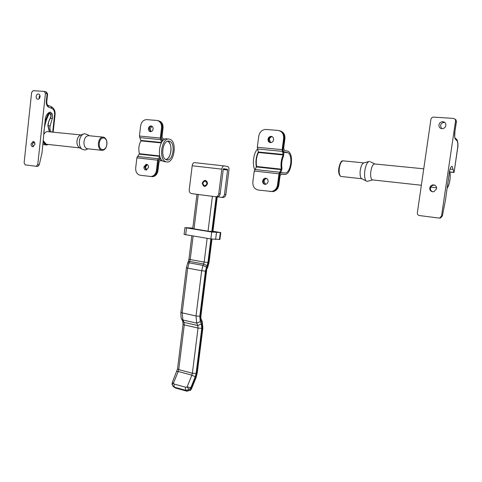 <?xml version="1.0" encoding="UTF-8"?>
<svg xmlns="http://www.w3.org/2000/svg" width="482" height="482" viewBox="0 0 482 482"><rect width="100%" height="100%" fill="white"/><g stroke="black" fill="none" stroke-linecap="round" stroke-linejoin="round"><path stroke-width="0.72" d="M207.543 183.756C205.266 187.546 203.488 187.323 202.217 183.094C204.488 179.304 206.26 179.521 207.543 183.756M202.693 183.154C202.681 185.154 203.531 186.173 205.248 186.221L207.423 183.744C207.441 181.75 206.597 180.726 204.892 180.672L202.693 183.154M217.629 196.909L221.847 197.361C223.317 197.018 224.202 196.005 224.516 194.312L227.576 170.038L227.359 169.296L223.69 168.712L223.256 169.357L220.172 193.854C219.858 195.559 218.967 196.59 217.49 196.933L215.502 196.825M206.025 180.852L205.718 180.931M223.955 165.898L194.427 162.621C193.3 162.651 192.553 163.705 192.185 165.772L189.233 189.83C189.155 191.926 189.974 193.198 191.709 193.643L216.081 196.795C217.557 196.445 218.454 195.421 218.768 193.704L221.853 169.14C222.232 167.019 222.961 165.947 224.046 165.904L227.853 166.549C228.745 167.067 229.113 168.302 228.944 170.248L225.883 194.457C225.576 196.144 224.69 197.156 223.226 197.5L221.274 197.391M173.701 386.859L175.34 387.968L186.697 391.149L185.751 390.324L174.382 387.148L175.219 387.883L186.576 391.059L189.944 390.318L191.408 388.118L191.511 388.86L190.294 390.486M182.75 321.313L183.04 324.32L177.515 368.941L172.279 382.545L174.297 384.1L185.684 387.257L187.088 386.944L190.866 387.624L189.125 389.583L187.088 386.944L191.872 375.141L195.246 376.767L190.866 387.624L191.408 388.118L195.782 377.273L195.999 377.713M172.104 384.612L173.424 383.16L178.238 371.495L191.872 375.141L192.366 373.237L196.102 373.49L195.246 376.767M189.944 390.318L186.968 391.221M212.948 231.24L220.792 232.601L219.925 239.464L210.857 238.958L184.1 234.427L184.931 227.637L192.788 228.052M220.792 232.601L211.725 232.023L184.931 227.637M212.917 231.505L208.628 231.27L192.722 228.601M204.579 185.817C202.157 183.895 202.356 182.298 205.175 181.027C207.597 182.955 207.399 184.552 204.579 185.817M204.657 186.04C202.139 184.305 202.193 182.57 204.832 180.834L205.308 180.834C207.832 182.551 207.784 184.287 205.163 186.04L204.657 186.04M151.017 131.652L149.968 128.935L152.071 126.308M150.896 125.941C152.414 126.121 153.149 127.152 153.107 129.025C152.8 130.628 151.987 131.52 150.655 131.694C149.125 131.526 148.384 130.495 148.426 128.61C148.733 127.001 149.559 126.109 150.896 125.941L151.667 126.103C150.324 126.272 149.504 127.164 149.197 128.772L150.607 131.694L149.197 128.772C149.504 127.164 150.324 126.272 151.667 126.103L151.758 126.127M146.649 169.965L145.45 167.121L147.359 164.609M146.173 164.326C147.781 164.434 148.57 165.483 148.546 167.459L146.299 170.038C144.678 169.935 143.877 168.893 143.901 166.905L146.173 164.326L146.944 164.434L144.678 167.013L146.251 170.038L144.678 167.013L147.034 164.446M170.929 151.215C171.327 146.233 170.254 142.901 167.712 141.208C172.96 143.377 171.453 158.59 165.904 159.608C168.537 158.608 170.212 155.807 170.929 151.215M163.29 140.232L162.627 140.093C161.597 139.563 161.151 138.322 161.289 136.37L162.301 127.875C162.47 123.862 160.964 121.452 157.789 120.639C160.964 121.452 162.47 123.862 162.301 127.875L161.072 138.183L162.289 141.316M158.554 120.813C161.729 121.621 163.229 124.031 163.061 128.043L162.048 136.52L162.85 138.756L164.916 139.165M162.338 160.687L160.355 160.379L158.976 162.229L157.963 170.652C157.337 174.129 155.584 176.147 152.71 176.707L151.944 176.611C154.824 176.05 156.578 174.032 157.204 170.55L158.21 162.109C158.572 160.078 159.343 159.054 160.512 159.03L161.03 159.114M160.325 157.735L158.427 160.307L157.204 170.55C156.578 174.032 154.824 176.05 151.944 176.611L140.298 175.279C137.075 174.466 135.538 172.026 135.689 167.959L136.876 157.855L139.431 153.722C138.28 149.167 138.78 144.889 140.937 140.895L139.437 136.045L140.63 125.886C141.346 122.073 143.287 119.982 146.45 119.608L156.783 120.44C160.108 121.127 161.693 123.555 161.542 127.712L160.313 138.039L160.506 139.617L161.663 142.22M150.113 176.508L151.173 176.514C154.053 175.954 155.813 173.93 156.439 170.447L157.662 160.187L158.223 158.741L159.94 156.65M169.116 141.142L169.525 141.25C175.822 142.955 173.177 161.38 166.856 159.928L166.308 159.789C160 158.072 162.802 139.394 169.116 141.142M164.693 161.717L163.723 161.512C156.035 159.428 159.458 136.755 167.14 138.912M166.615 161.934L165.935 161.765C158.265 159.681 161.693 136.966 169.357 139.123L169.833 139.256C177.478 141.322 174.291 163.663 166.615 161.934M265.594 184.389L263.937 181.16L264.781 179.304L266.498 178.388M265.136 178.195C267.142 178.226 268.143 179.37 268.131 181.618L267.293 183.467L265.636 184.383C263.606 184.371 262.6 183.232 262.606 180.967L263.455 179.105L265.136 178.195L265.799 178.292L264.118 179.208L263.274 181.063C263.172 182.756 263.835 183.877 265.251 184.413C263.835 183.877 263.172 182.756 263.274 181.063L264.323 179.003L266.456 178.394M270.727 142.636L269.336 139.569C269.685 137.87 270.631 136.906 272.173 136.689L272.216 136.689M270.86 136.364C272.722 136.52 273.631 137.653 273.583 139.75C273.24 141.443 272.3 142.401 270.77 142.636C268.89 142.491 267.974 141.365 268.016 139.256C268.366 137.545 269.311 136.581 270.86 136.364L271.523 136.526C269.974 136.743 269.022 137.707 268.679 139.412L269.016 141.383L270.384 142.63L269.016 141.383L268.679 139.412C269.022 137.707 269.974 136.743 271.523 136.526L272.173 136.689M290.694 163.711C289.634 169.785 287.73 172.899 284.983 173.062L281.476 172.46C280.47 172.52 279.771 173.653 279.379 175.87L278.174 185.064L279.638 173.9L281.53 170.815L281.958 168.363C281.301 164.001 281.843 159.861 283.585 155.957L283.814 153.463L282.801 149.788L284.278 138.551L283.061 147.811C282.868 149.938 283.199 151.276 284.055 151.83L288.013 152.746C290.357 154.264 291.248 157.921 290.694 163.711M291.309 163.832C291.941 157.21 290.923 153.035 288.248 151.3L284.302 150.372L283.705 147.962L284.922 138.714L284.278 138.551C284.507 134.394 282.856 131.767 279.325 130.682C282.856 131.767 284.507 134.394 284.278 138.551L283.633 138.388L282.157 149.643L283.193 154.957C281.199 159.428 280.572 164.163 281.325 169.158L278.988 173.797L277.524 184.974L278.174 185.064C277.499 188.625 275.565 190.788 272.384 191.553C275.565 190.788 277.499 188.625 278.174 185.064L278.819 185.154L280.024 175.972L281.283 173.93L284.79 174.514C287.929 174.321 290.098 170.761 291.309 163.832M278.819 185.154C278.144 188.709 276.216 190.872 273.035 191.631L258.316 190.047C254.484 189.125 252.658 186.444 252.845 182.015L254.261 171.02L256.641 166.477C255.815 161.554 256.412 156.903 258.442 152.511L257.316 147.281L258.744 136.213C259.569 132.158 261.816 129.893 265.492 129.423L277.969 130.411C281.928 131.188 283.814 133.845 283.633 138.388M279.97 130.857C283.5 131.941 285.151 134.562 284.922 138.714M269.986 191.511L271.728 191.468C274.915 190.703 276.849 188.54 277.524 184.974M258.388 151.734C256.05 156.578 255.388 161.729 256.394 167.194M257.502 149.155C253.586 152.764 252.008 164.489 254.749 169.543M43.32 140.834L46.23 144.239L47.369 144.365M83.043 134.195L80.976 134.978C78.626 135.683 77.277 137.858 76.927 141.503C76.879 144.022 77.518 145.932 78.849 147.233L79.873 147.878M89.333 135.755L87.483 134.629L84.404 133.677C81.476 134.556 79.789 137.286 79.337 141.865C79.277 145.028 80.078 147.42 81.741 149.046L84.814 150.047L86.17 149.559M102.57 137.063L89.254 135.749C86.308 135.454 84.531 137.617 83.922 142.232C83.928 145.636 84.959 147.793 87.013 148.697L88.116 148.817M81.066 134.942L48.405 131.713C46.712 131.303 45.266 132.068 44.061 133.996M33.33 146.691L32.336 144.118L33.963 141.78M34.945 144.353L32.951 146.757C31.661 146.612 31.035 145.666 31.065 143.925L33.065 141.521C34.349 141.672 34.975 142.618 34.945 144.353M39.271 98.605L39.102 97.141L39.898 95.303M40.06 96.761C39.783 98.31 39.06 99.141 37.891 99.262C36.68 99.063 36.102 98.135 36.15 96.484C36.421 94.936 37.15 94.104 38.325 93.984C39.53 94.195 40.108 95.117 40.06 96.761M51.423 132.008C49.947 130.501 49.526 128.453 50.146 125.862L52.652 117.18L52.285 114.029L50.622 112.246L49.393 112.354C47.091 113.583 45.694 115.969 45.206 119.512L42.012 152.908L39.247 164.808L37.662 166.453L36.18 166.296L37.753 164.627L45.453 93.375L44.254 91.411L33.162 90.676L31.631 92.442L24.112 162.898L25.269 164.898L36.18 166.296M372.929 179.955L372.194 179.87C370.893 178.894 370.399 176.334 370.724 172.182C371.574 166.519 372.984 163.784 374.954 163.988L423.738 168.808M368.001 181.16L367.049 181.407L366.151 180.949C364.802 179.352 364.32 176.267 364.693 171.688C365.597 165.278 367.218 161.832 369.549 161.343M362.078 178.834L361.361 178.467C360.271 177.183 359.879 174.725 360.168 171.08C360.891 165.983 362.187 163.235 364.073 162.838L368.585 161.609M448.405 180.178L448.501 179.533M448.429 180.184L448.495 179.563M434.384 185.016L431.794 185.757L430.426 188.094C430.293 189.914 431.065 191.149 432.74 191.8M436.62 188.709C436.578 185.992 435.198 184.733 432.481 184.937L430.649 186.028L429.733 187.95C429.787 190.703 431.191 191.95 433.945 191.697L436.62 188.709M444.82 122.446L444.133 122.398C442.157 122.615 440.94 123.699 440.494 125.645L441.62 128.658M445.892 125.428C445.964 123.127 444.856 121.874 442.578 121.669C440.59 121.892 439.373 122.982 438.921 124.94C438.861 127.284 439.994 128.531 442.319 128.694C444.259 128.435 445.452 127.35 445.892 125.428M449.772 172.002L453.99 172.423L452.176 166.404C451.562 166.097 450.923 166.844 450.248 168.64L449.537 170.971L445.476 200.048L442.343 215.978L441.554 215.894L439.903 217.9L438.741 218.033L419.394 215.544C417.966 215.213 417.292 214.303 417.358 212.821L430.908 119.403C431.227 118.012 432.095 117.24 433.505 117.102L453.399 118.409C454.894 118.656 455.598 119.548 455.532 121.066L456.382 121.488L454.839 131.935C454.387 135.593 454.556 137.991 455.357 139.123L456.954 140.726C457.834 141.985 458.021 144.618 457.508 148.631L454.068 172.46L449.802 172.122M438.873 218.045L440.59 217.972L442.343 215.978M441.554 215.894L455.532 121.066M223.232 169.543L227.576 170.038M227.359 169.296L223.437 168.851L227.323 169.284M192.185 165.772L221.853 169.14M218.768 193.704L220.172 193.854M224.516 194.312L225.883 194.457M189.125 389.583L185.751 390.324L185.365 388.474L185.684 387.257M175.611 388.046L173.725 386.877L174.382 387.148L173.978 385.305L174.297 384.1M176.846 371.483L178.238 371.495L178.732 369.616L192.366 373.237L198.03 328.055L201.771 328.356L196.102 373.49M207.615 266.389L207.826 266.998L209.043 262.359L208.652 262.443L206.157 271.083L200.506 316.174L200.928 320.578L201.97 322.964L202.476 328.242L196.813 373.309L197.216 373.044L196.011 377.683L191.511 388.86M196.813 373.309L195.782 377.273M177.515 368.941L178.732 369.616L184.275 324.874L198.03 328.055L197.783 325.531L201.349 323.994L201.771 328.356M202.476 328.242L202.874 328.049L197.216 373.044M183.04 324.32L184.275 324.874L184.01 322.368L197.783 325.531L196.722 323.145L200.301 321.608L201.349 323.994M201.97 322.964L202.085 321.181L201.181 319.108M181.66 318.964L182.895 321.627L184.01 322.368L182.925 320L196.722 323.145L196.011 315.957L199.789 316.276L200.301 321.608M200.928 320.578L200.91 315.999L200.506 316.174M187.697 263.021L188.275 261.672L189.709 261.413L189.107 262.817L187.673 263.076L186.438 267.709L180.925 312.348C180.804 316.337 181.093 318.644 181.804 319.259L182.925 320L182.166 312.872L196.011 315.957L201.663 270.745L205.446 271.119L199.789 316.276M180.925 312.348L182.166 312.872L187.697 268.106L201.663 270.745L203.073 265.401L206.489 267.155L205.446 271.119M206.157 271.083L206.555 270.98L200.91 315.999M186.438 267.709L187.697 268.106L189.107 262.817L203.073 265.401L203.669 263.979L207.085 265.733L206.489 267.155M207.019 267.811L206.555 270.98M207.23 268.42L207.802 267.052M188.299 261.618L188.944 259.165L190.209 259.539L189.709 261.413L203.669 263.979L204.169 262.088L207.947 262.467L207.085 265.733M193.119 236.035L190.209 259.539L204.169 262.088L207.14 238.349M193.999 228.932L198.253 194.517M208.652 262.443L211.586 239.072M212.52 231.607L216.93 196.511M207.947 262.467L210.893 238.964M211.821 231.589L216.183 196.807M208.037 231.173L212.387 196.409M172.279 382.545L172.086 384.528L173.725 386.877L172.911 386.19M216.484 232.547L215.611 239.476M211.725 232.023L210.857 238.958M220.322 232.643L219.455 239.518M186.504 227.992L185.666 234.806M161.904 140.443L162.964 140.545M159.843 160.5L162.464 160.789M161.723 140.027L162.777 140.129M159.367 158.903L160.416 159.018M163.061 128.043L161.542 127.712M156.439 170.447L157.963 170.652M140.967 140.443L161.512 142.467M139.431 153.722L159.735 155.933M136.876 157.855L157.662 160.187M137.43 156.433L158.223 158.741M139.352 154.168L159.861 156.403M140.937 140.895L161.265 142.907M139.641 137.605L160.506 139.617M139.437 136.045L160.313 138.039M281.392 172.454L280.5 172.351M284.79 174.514L280.843 174.074M284.181 151.866L283.283 151.782M287.67 152.637L283.422 152.228M281.241 169.652L256.563 166.959M283.193 154.957L258.442 152.511M282.157 149.643L257.316 147.281M282.259 151.36L257.442 148.968M283.235 154.457L258.485 152.023M281.325 169.158L256.641 166.477M279.524 172.207L254.797 169.465M278.988 173.797L254.261 171.02M49.363 131.809L47.857 125.639L48.465 122.229L51.11 115.885L49.911 113.577L49.266 113.607C46.17 119.337 44.344 125.808 43.784 133.026M48.465 122.229L51.11 116.493L51.092 115.132M102.455 150.39L101.389 150.27C99.358 149.36 98.352 147.185 98.358 143.738C98.979 139.069 100.744 136.882 103.66 137.171C105.92 138.159 107.016 140.358 106.956 143.769C106.42 148.335 104.564 150.505 101.389 150.27L87.013 148.697M99.268 143.793C98.744 151.601 106.643 151.462 106.817 143.781C107.402 136.081 99.485 135.972 99.268 143.793M43.272 141.298L43.452 141.304C44.398 143.564 45.79 144.594 47.622 144.395M46.881 144.992L45.645 144.847L43.127 142.654M33.071 141.521L33.62 141.606M33.421 142.051L34.921 143.437M44.977 121.609L48.483 113.186L49.309 112.734L49.911 113.577M48.158 113.162L49.266 113.607M51.008 115.451L49.995 113.258M50.351 113.866L52.285 114.029M48.598 122.392L48.019 125.639L50.146 125.862M50.23 118.259L52.393 118.445M44.585 91.484L45.941 91.797L47.134 93.761L45.453 93.375M37.753 164.627L39.247 164.808M52.689 132.134L54.599 114.632C54.773 111.595 53.9 109.553 51.984 108.504L48.664 107.137C46.935 106.197 46.139 104.353 46.284 101.6L47.134 93.761L47.616 93.93L46.296 91.887M47.616 93.93L46.766 101.756L46.284 101.6M46.766 101.756C46.856 103.829 47.188 104.992 47.766 105.245L48.664 107.137M48.116 105.389L51.086 106.618L51.984 108.504M51.435 106.763C54.165 108.42 55.376 111.089 55.062 114.764L54.599 114.632M341.69 176.539L340.907 176.454C339.497 175.478 338.93 172.96 339.208 168.893C340.033 163.344 341.497 160.675 343.6 160.886L363.705 162.874M447.29 187.745C449.351 185.932 450.995 176.093 449.833 172.532L449.525 171.062M449.561 170.893L449.833 172.532M450.086 169.116L453.026 169.399M454.839 131.935L456.46 121.566L454.713 118.909M455.357 139.123L454.683 137.081M456.954 140.726L455.665 138.31M457.508 148.631L457.587 148.685C458.262 144.811 457.978 141.672 456.731 139.262M216.081 196.795L217.49 196.933M221.847 197.361L223.226 197.5M204.892 180.672L205.91 180.804M202.217 321.488L202.874 328.049M188.944 259.165L191.83 235.825M192.71 228.709L196.957 194.342M209.043 262.359L211.96 239.126M212.905 231.619L217.346 196.252M205.163 186.04L205.706 186.1M161.934 140.515L162.898 140.605M161.711 140.003L162.627 140.093M152.71 176.707L151.173 176.514M168.146 141.118L169.525 141.25M163.723 161.512L165.935 161.765M284.055 151.83L283.271 151.752M288.013 152.746L283.446 152.306M273.035 191.631L271.728 191.468M46.23 144.239L79.952 147.926M78.849 147.233L81.741 149.046M88.194 148.83L84.814 150.047M42.922 144.552L45.645 144.847L48.549 144.492M48.778 112.692L49.086 112.716M34.927 143.461L33.342 142.112M48.019 125.639L49.7 131.839M49.959 112.192L50.622 112.246M38.325 93.984L38.873 94.111M55.062 114.764L53.165 132.182M37.662 166.453L36.391 166.302M421.358 185.245L372.194 179.87M372.556 179.979L367.049 181.407M361.361 178.467L366.151 180.949M361.723 178.726L340.907 176.454C339.105 175.394 338.382 172.845 338.738 168.808C339.804 163.308 341.172 160.639 342.835 160.807M374.592 163.88L370.447 161.789M436.632 187.805L430.697 187.155M449.851 172.279C450.664 178.376 449.796 183.624 447.248 188.028M432.481 184.937L433.173 185.094M442.578 121.669L444.133 122.398M449.76 171.953L453.851 172.363M451.712 166.356L452.176 166.404M456.46 121.566L455.839 119.596M454.924 132.008L454.671 137.008M454.068 172.46L457.587 148.685M439.903 217.9L440.59 217.972"/></g></svg>
